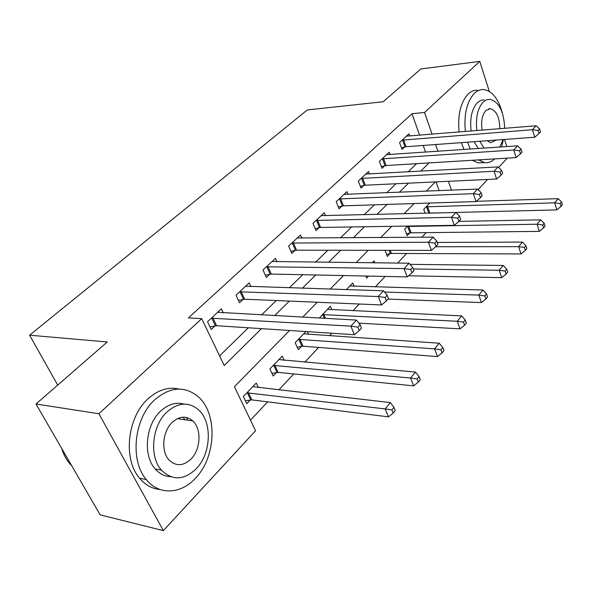 <?xml version="1.0" encoding="UTF-8"?>
<svg xmlns="http://www.w3.org/2000/svg" width="592" height="592" viewBox="0 0 592 592"><rect width="100%" height="100%" fill="white"/><g stroke="black" fill="none" stroke-linecap="round" stroke-linejoin="round"><path stroke-width="0.89" d="M186.376 417.441L187.76 420.187M507.226 158.145L498.634 167.447M487.564 179.443L478.136 189.662M250.497 420.179L267.665 401.85M278.825 389.936L293.81 373.929M304.828 362.178L318.644 347.423M329.507 335.819L331.92 333.244M352.98 310.763L359.292 304.022M375.313 286.92L385.133 276.434M397.639 263.085L406.623 253.494M421.859 237.222L426.151 232.641M289.584 330.477L234.41 386.717L255.574 430.747L163.37 530.624L98.916 413.749L201.687 318.666L224.22 365.523L261.501 328.641M98.916 413.749L35.994 404.003L100.159 514.87L163.37 530.624M439.116 190.661L436.023 181.877M429.799 203.049L423.731 209.339L425.145 213.238M407.607 226.07L404.691 229.089L407.141 235.653L409.657 233.019M385.007 250.32L387.346 256.395L389.973 253.642M374.847 262.841L374.07 260.857L372.19 262.811M365.819 276.035L366.633 278.092L368.55 276.094M354.075 286.306L352.728 282.998L346.327 289.643M331.853 309.764L330.358 306.205L319.369 318.067M305.931 331.55L295.201 342.679L298.309 349.694L301.483 346.364M307.352 331.638L308.558 334.406M284.101 360.321L282.221 356.147L269.93 368.897L273.201 376.001L276.538 372.501M258.408 387.619L256.269 383.068L243.327 396.492L246.775 403.692L250.29 400.007M419.602 135.25L412.017 113.708L188.456 317.874L201.687 318.666M219.58 355.873L248.359 327.783M261.531 314.937L276.286 300.536M289.288 287.845L302.741 274.718M315.573 262.189L327.835 250.231M340.504 237.866L351.67 226.965M364.176 214.763L374.344 204.839M386.68 192.8L395.937 183.764M408.11 171.887L416.531 163.673M425.559 152.159L423.199 145.454M409.731 136.049L408.931 133.807L399.57 142.539L402.049 149.391L404.595 146.994M390.084 154.601L389.203 152.211L379.413 161.35L382.01 168.306L384.667 165.797M369.534 174.026L368.564 171.473L358.308 181.041L361.031 188.101L363.814 185.466M348.015 194.376L346.942 191.645L336.197 201.672L339.046 208.835L341.969 206.083M325.459 215.732L324.268 212.802L312.99 223.325L315.987 230.599L319.051 227.705M301.794 238.169L300.47 235.009L288.622 246.065L291.775 253.443L294.994 250.409M276.945 261.768L275.458 258.349L262.989 269.982L266.304 277.47L269.693 274.274M250.808 286.632L249.128 282.917L235.993 295.171L239.494 302.771L243.06 299.404M223.288 312.857L221.386 308.802L207.533 321.73L211.226 329.441L214.992 325.889M35.994 404.003L107.256 341.969L29.6 335.205L57.713 385.103M29.6 335.205L307.315 109.949L383.202 101.735L420.838 68.968L479.786 61.376L489.318 91.442M504.539 139.453L506.796 146.572M412.017 113.708L424.538 112.487L479.786 61.376M437.999 151.308L435.653 144.537M432.079 134.229L424.538 112.487M274.636 315.647L289.355 301.084M302.327 288.252L315.736 274.991M328.523 262.33L340.74 250.246M353.357 237.762L364.487 226.758M376.934 214.445L387.057 204.425M399.334 192.282L408.547 183.172M420.653 171.192L429.022 162.911M435.357 181.907L426.255 191.186M414.111 203.552L404.099 213.764M391.778 226.322L380.76 237.547M368.254 250.29L356.147 262.633M343.456 275.569L330.151 289.133M317.275 302.253L302.645 317.164M451.474 190.15L448.396 181.293M403.574 139.875L406.031 146.72L534.746 137.226L532.46 129.707L402.131 140.156M538.128 130.477L539.038 133.489L540.481 131.912L539.571 128.901L538.128 130.477L532.46 129.707L536.093 125.778L406.415 136.153M406.031 146.72L401.465 147.771M534.746 137.226L539.038 133.489M539.571 128.901L536.093 125.778M429.237 213.135L556.835 209.886L554.689 202.819L558.108 198.66L476.286 201.317M426.151 206.83L554.689 202.819L560.187 203.581L561.038 206.408L562.4 204.736L561.549 201.909L560.187 203.581M558.108 198.66L561.549 201.909M561.038 206.408L556.835 209.886M383.549 158.582L386.125 165.531L516.143 157.598L513.738 149.961L382.092 158.856M519.547 150.753L520.501 153.816L522.018 152.151L521.064 149.095L519.547 150.753L513.738 149.961L517.556 145.832L386.569 154.667M386.125 165.531L381.374 166.596M516.143 157.598L520.501 153.816M521.064 149.095L517.556 145.832M362.593 178.162L365.294 185.207L496.584 179.021L494.054 171.251L361.113 178.429M500.011 172.072L501.017 175.18L502.608 173.434L501.609 170.326L500.011 172.072L494.054 171.251L498.072 166.907L365.804 174.048M365.294 185.207L360.336 186.302M496.584 179.021L501.017 175.18M501.609 170.326L498.072 166.907M340.629 198.683L343.464 205.831L476.005 201.561L473.334 193.665L339.135 198.934M479.439 194.509L480.504 197.676L482.184 195.826L481.126 192.674L479.439 194.509L473.334 193.665L477.566 189.085L344.056 194.346M343.464 205.831L338.291 206.941M476.005 201.561L480.504 197.676M481.126 192.674L477.566 189.085M406.423 233.722L411.085 232.804L539.349 231.376L537.099 224.213L540.681 219.847L458.874 221.386L460.657 219.44L459.54 216.228L457.764 218.167L458.881 221.378L454.308 225.315L320.568 227.461L315.159 228.586M407.222 226.47L537.099 224.213L542.723 224.99L543.619 227.861L545.047 226.107L544.152 223.243L542.723 224.99M540.681 219.847L544.152 223.243M543.619 227.861L539.349 231.376M386.569 254.36L391.423 253.435L520.997 253.938L518.629 246.664L522.396 242.084L437.236 242.431M435.66 246.746L518.629 246.664L524.394 247.463L525.333 250.379L526.828 248.536L525.888 245.628L524.394 247.463M522.396 242.084L525.888 245.628M525.333 250.379L520.997 253.938M408.524 275.776L501.713 277.641L499.219 270.255L503.178 265.445L410.041 264.35M413.268 268.968L499.219 270.255L505.124 271.084L506.116 274.044L507.692 272.105L506.7 269.153L505.124 271.084M503.178 265.445L506.7 269.153M506.116 274.044L501.713 277.641M454.308 225.315L451.496 217.294L316.076 220.446M457.764 218.167L451.496 217.294L455.958 212.469L321.241 215.629M459.54 216.228L455.958 212.469M388.019 299.078L481.422 302.579L478.795 295.09L482.961 290.021L349.879 285.958M384.548 292.034L478.795 295.09L484.848 295.948L485.899 298.945L487.556 296.903L486.513 293.906L484.848 295.948M482.961 290.021L486.513 293.906M485.899 298.945L481.422 302.579M501.631 146.927L503.429 139.534M502.268 112.739C498.294 98.561 492.048 90.828 483.538 89.54C480.29 89.377 477.248 90.635 474.414 93.314C466.807 101.676 463.788 114.419 465.356 131.528M477.344 90.213C474.081 90.058 471.032 91.316 468.191 93.98C460.554 102.312 457.527 115.003 459.103 132.038M471.106 131.061C469.708 118.422 471.809 108.943 477.418 102.608L480.674 100.411L484.175 99.833M499.759 147.053L503.133 139.557M504.673 128.331C503.91 111.533 498.997 101.839 489.917 99.249L486.432 99.826L483.183 102.031C477.589 108.388 475.494 117.904 476.893 130.588M499.752 128.73C499.626 117.312 496.488 110.63 490.354 108.676L485.906 110.504C482.095 114.996 480.83 121.552 482.11 130.166M487.068 140.741L490.768 142.694L496.185 140.075M479.831 141.281L484.071 148.133M478.314 148.533L474.059 141.703M461.36 142.642L464.032 149.51M472.283 160.277L478.255 162.926L482.909 162.652M467.599 142.176L470.263 149.08M478.491 159.899L484.441 162.563C488.141 163.103 491.56 161.882 494.705 158.908M195.427 478.269C216.613 456.706 217.723 412.417 197.55 396.144C184.082 385.658 169.756 386.924 154.571 399.933C134.066 418.337 129.559 460.509 146.32 479.587C158.952 495.556 180.967 494.231 195.427 478.269M178.954 389.062C168.217 386.591 157.842 389.913 147.815 399.023C127.31 417.301 122.81 459.2 139.571 478.188C145.284 484.996 152.114 488.77 160.04 489.51M170.452 476.641C164.554 476.382 159.463 473.8 155.163 468.916C142.739 455.455 145.632 424.834 160.476 411.262C168.061 404.24 175.905 401.85 184.008 404.099M196.167 468.842C211.359 453.531 212.491 421.645 198.32 409.597C188.419 401.561 177.903 402.419 166.766 412.165C151.922 425.833 149.029 456.632 161.446 470.144C172.376 480.793 183.949 480.364 196.167 468.842M172.109 422.473C162.497 431.464 160.839 451.459 169.046 459.999C175.972 466.54 183.305 466.2 191.061 458.992C200.814 449.313 201.739 428.874 192.807 420.934C186.31 415.48 179.413 415.991 172.109 422.473M184.993 419.772L183.113 417.168M61.657 448.351C63.477 454.338 66.208 459.466 69.863 463.736L71.721 465.726M293.395 242.809L296.525 250.179L431.413 250.394L428.438 242.232L291.863 243.046M434.876 243.134L436.06 246.405L437.932 244.348L436.755 241.085L434.876 243.134L428.438 242.232L433.152 237.133L297.288 237.984M296.525 250.179L290.864 251.319M431.413 250.394L436.06 246.405M436.755 241.085L433.152 237.133M358.885 323.143L460.043 328.856L457.268 321.256L461.664 315.906L327.369 309.305M322.277 314.589L457.268 321.256L463.484 322.137L464.594 325.186L466.341 323.032L465.238 319.991L463.484 322.137M461.664 315.906L465.238 319.991M464.594 325.186L460.043 328.856M267.954 266.585L271.247 274.059L407.215 276.893L404.062 268.605L266.4 266.8M410.678 269.538L411.928 272.86L413.912 270.685L412.661 267.369L410.678 269.538L404.062 268.605L409.05 263.211L272.105 261.479M271.247 274.059L265.305 275.213M407.215 276.893L411.928 272.86M412.661 267.369L409.05 263.211M297.184 347.164L303.008 346.216L437.488 356.576L434.558 348.858L439.205 343.219L303.74 333.821M298.398 339.364L434.558 348.858L440.944 349.776L442.113 352.869L443.956 350.597L442.794 347.511L440.944 349.776M439.205 343.219L442.794 347.511M442.113 352.869L437.488 356.576M241.166 291.612L244.637 299.204L381.588 304.954L378.251 296.525L239.59 291.819M385.052 297.495L386.384 300.869L388.485 298.568L387.161 295.193L385.052 297.495L378.251 296.525L383.535 290.813L245.599 286.21M244.637 299.204L238.391 300.373M381.588 304.954L386.384 300.869M387.161 295.193L383.535 290.813M271.965 373.315L278.085 372.368L413.66 385.858L410.559 378.036L415.466 372.072L278.913 359.573M273.289 365.412L410.559 378.036L417.123 378.984L418.359 382.121L420.305 379.716L419.077 376.586L417.123 378.984M415.466 372.072L419.077 376.586M418.359 382.121L413.66 385.858M212.92 318L216.583 325.711L354.416 334.717L350.871 326.148L211.322 318.193M357.871 327.147L359.285 330.58L361.512 328.138L360.106 324.712L357.871 327.147L350.871 326.148L356.473 320.08L217.664 312.273M216.583 325.711L209.997 326.888M354.416 334.717L359.285 330.58M360.106 324.712L356.473 320.08M245.406 400.828L251.859 399.889L388.448 416.849L385.155 408.917L390.357 402.597L252.791 386.672M246.871 392.822L385.155 408.917L391.904 409.893L393.214 413.075L395.278 410.53L393.976 407.355L391.904 409.893M390.357 402.597L393.976 407.355M393.214 413.075L388.448 416.849M402.523 140.052L404.987 146.897M428.845 213.142L426.543 206.741M429.896 213.068L427.565 206.601M382.491 158.752L385.074 165.693M361.52 178.325L364.221 185.37M339.549 198.838L342.383 205.986M410.049 232.937L407.614 226.381M411.085 232.804L408.65 226.255M390.372 253.554L389.136 250.327M391.423 253.435L390.232 250.327M317.593 220.202L320.568 227.461M316.498 220.35L319.473 227.609M292.293 242.949L295.423 250.312M324.32 318.341L322.699 314.507M325.474 318.4L323.787 314.419M266.837 266.711L270.13 274.185M301.905 346.29L298.819 339.29M303.008 346.216L299.922 339.209M240.034 291.723L243.504 299.315M276.967 372.427L273.726 365.331M278.085 372.368L274.836 365.271M211.773 318.104L215.436 325.8M250.727 399.933L247.308 392.748M251.859 399.889L248.44 392.696M488.615 108.839L490.354 108.676M484.441 162.563L478.255 162.926M70.663 463.899L69.863 463.736M177.415 418.648L192.807 420.934M155.163 468.916L161.446 470.144M146.32 479.587L139.571 478.188"/></g></svg>

